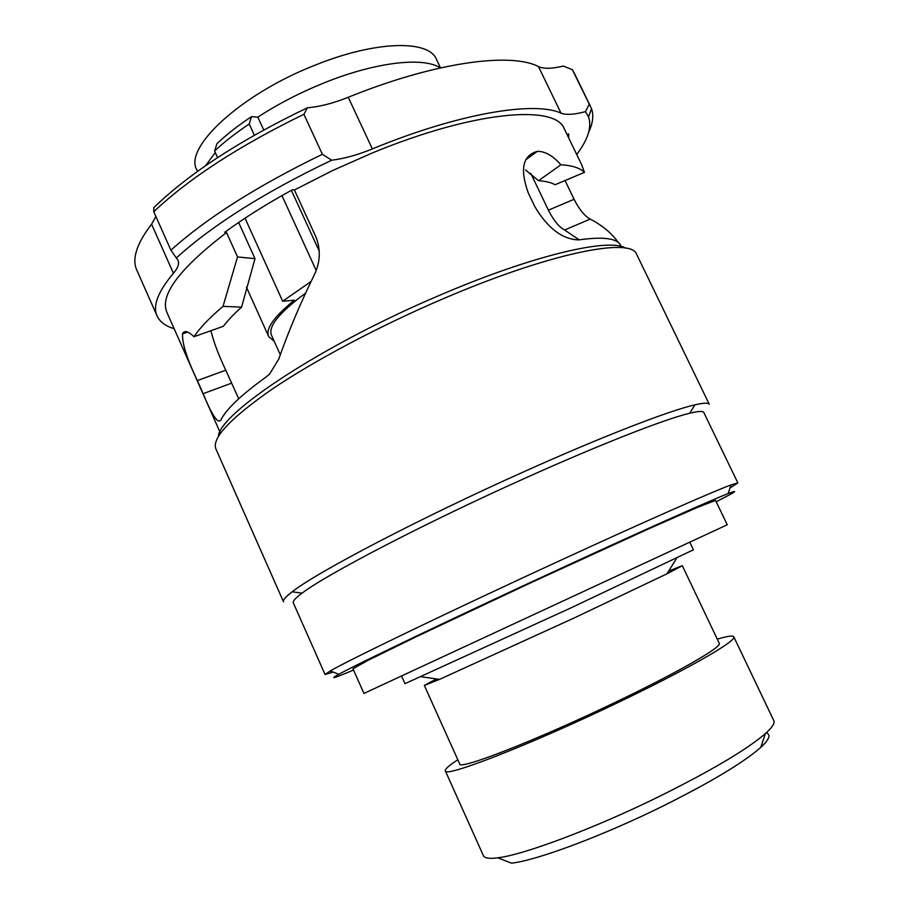 <?xml version="1.0" encoding="UTF-8"?>
<svg xmlns="http://www.w3.org/2000/svg" width="909" height="909" viewBox="0 0 909 909"><rect width="100%" height="100%" fill="white"/><g stroke="black" fill="none" stroke-linecap="round" stroke-linejoin="round"><path stroke-width="1.36" d="M766.242 732.824C771.196 734.586 769.355 739.46 760.719 747.437C743.38 762.674 710.508 782.354 662.093 806.488C601.667 836.314 536.219 860.55 511.449 863.152L497.768 857.812C523.777 854.835 594.156 828.519 659.366 796.409C711.599 770.446 746.948 749.505 765.412 733.574C772.105 727.575 774.923 723.314 773.866 720.78L733.813 636.857C733.018 635.3 727.518 636.084 717.292 639.175M440.388 67.914C423.526 56.722 375.94 61.914 324.297 82.81C300.243 92.513 278.086 103.956 257.849 117.136L251.452 116.67L249.236 123.988C235.67 133.055 224.114 142.065 214.581 151.008L216.944 143.679C226.341 134.725 237.84 125.726 251.452 116.67M319.229 251.123L291.391 190.345M263.724 129.964L257.849 117.136M197.571 171.358L196.992 170.051C182.97 148.247 240.646 94.059 315.48 65.016C375.712 40.666 428.321 39.746 436.275 58.983L440.513 67.891M401.619 676.148L404.994 683.67L571.67 607.542L693.419 549.786L689.874 542.343M436.445 678.932L424.333 685.443L439.547 679.375L573.568 618.245L666.967 573.806L682.318 565.693L668.66 571.091M424.344 685.466L459.681 763.878C458.056 770.662 534.265 741.221 613.155 703.361C677.08 672.91 722.303 646.856 719.28 643.367L682.318 565.693M457.829 759.776C449.126 765.412 444.944 769.082 445.285 770.787C443.308 778.377 527.947 745.755 616.097 703.441C687.363 669.479 737.21 640.675 733.813 636.857M274.2 341.25L268.734 336.625C265.223 329.024 273.768 316.877 294.368 300.197L282.665 301.231L245.032 218.183M217.581 157.609L214.581 151.008M282.665 301.231L311.083 281.483M316.207 270.496L281.972 195.594M254.361 135.191L249.236 123.988M445.353 770.934L483.383 855.619C484.349 858.187 489.144 858.925 497.768 857.812M280.29 354.749L271.575 335.444C267.769 326.763 279.12 312.651 305.617 293.096M215.263 152.507L205.707 165.608M153.757 211.695C189.231 178.255 239.272 145.781 303.89 114.273L307.401 107.785C240.567 139.884 189.379 173.165 153.837 207.616L153.757 211.695L170.915 250.18L176.301 257.986C212.695 224.943 264.474 192.344 331.649 160.2C343.807 158.768 357.373 155.007 372.349 148.917L372.679 148.781C458.863 113.25 534.549 100.831 561.012 113.159C566.068 115.113 574.215 114.614 585.453 111.648L588.566 116.931C591.964 127.033 588.021 139.554 576.715 154.485M588.566 116.931L591.498 108.682L572.386 69.709L563.307 66.062C552.002 68.8 543.73 68.982 538.503 66.63C511.006 51.995 434.604 62.21 348.59 97.149L348.261 97.274C333.308 103.262 319.695 106.762 307.401 107.785M218.365 436.502C219.092 413.504 322.206 344.886 439.922 295.175C533.344 255.043 609.53 237.59 625.597 248.146M636.811 254.69L636.55 254.145C630.903 236.988 549.502 253.009 442.74 298.947C378.78 326.32 313.935 360.816 271.757 389.416C229.716 418.765 211.161 438.74 216.069 449.319L283.449 601.667M325.047 674.467L293.346 602.917C292.437 601.428 295.345 598.179 302.083 593.157C325.922 574.704 424.605 523.232 524.732 478.35C600.701 444.115 665.127 419.049 689.67 413.243C698.192 411.186 702.884 410.913 703.759 412.413L703.861 412.618M283.551 601.906C282.585 600.315 285.471 596.94 292.198 591.793C316.287 572.579 418.947 518.709 523.448 471.941C602.724 436.275 669.728 410.47 694.965 404.835C703.577 402.857 708.35 402.676 709.281 404.289L636.55 254.145M565.046 180.527L574.079 199.298C579.26 209.479 584.635 216.069 590.202 219.092C602.292 225.364 611.723 233.238 618.518 242.703M621.188 246.487L620.336 244.805C616.472 238.294 603.019 236.613 579.965 239.737L578.215 239.896C562.035 239.09 547.593 228.057 534.912 206.786L528.209 192.753C519.732 168.994 522.789 155.212 537.367 151.383C545.002 151.212 552.854 155.666 560.921 164.756C572.363 165.495 580.215 168.029 584.487 172.346L581.465 164.324M294.402 189.981L315.503 236.01C320.866 248.782 320.513 261.644 314.446 274.563C300.322 303.356 288.426 331.546 278.733 359.146L269.564 374.099L266.257 376.871C241.124 394.995 225.977 409.425 220.785 420.163C217.762 423.901 211.888 415.072 203.15 393.677L197.355 380.587C186.959 358.816 182.027 343.25 182.561 333.864C184.175 330.115 187.97 331.058 193.969 336.716C199.9 327.854 209.581 317.741 223.012 306.367L237.533 256.94L226.534 232.568L224.671 232.34C244.214 218.001 266.871 203.775 292.641 189.651L294.402 189.981L332.796 170.449L372.52 152.882C473.634 111.046 554.899 104.33 564.137 128.487L564.512 129.26M219.955 432.048L167.097 312.787C159.223 295.675 179.039 268.939 226.534 232.568M210.945 330.706C213.49 341.5 218.421 354.669 225.75 370.19L238.715 398.756M238.624 222.478L254.997 258.656L241.589 307.128C233.783 314.094 227.704 320.479 223.375 326.286L193.969 336.716M353.51 670.024C333.648 678.455 328.763 679.887 338.841 674.285C357.101 664.059 460.068 614.802 564.625 566.648C645.447 529.379 710.44 500.439 728.075 493.61C739.778 489.11 735.801 491.826 716.167 501.723M333.183 672.069L325.07 674.523L330.274 670.933C348.442 660.218 454.455 609.098 562.535 559.421C646.049 520.971 713.031 491.496 731.018 484.906L737.858 482.918L729.961 488.019M170.915 250.18C207.002 217.762 257.497 185.8 322.388 154.291L303.89 114.273M331.649 160.2L322.388 154.291M572.386 69.709L574.272 73.05M591.498 108.682C593.827 115.352 592.895 123.169 588.702 132.135M589.202 104.274L585.453 111.648M579.203 239.828L564.58 230C559.012 227.023 553.615 220.41 548.4 210.161L530.788 173.38M584.487 172.346L555.058 184.732C551.206 182.527 545.684 181.186 538.492 180.709L525.572 170.006M155.882 216.49L151.587 224.193C136.43 243.919 131.578 259.383 137.032 270.621L156.905 315.548M174.142 328.683C165.722 326.183 160.109 322.093 157.291 316.412C152.348 306.344 157.723 291.959 173.437 273.268C177.982 267.973 179.482 263.587 177.937 260.11L176.301 257.986M567.08 134.555L568.727 133.873L568.625 137.759M560.921 164.756L538.492 180.709M254.997 258.656L237.533 256.94M241.589 307.128L223.012 306.367M715.553 500.45L698.203 507.074L648.571 528.902L531.606 582.396L415.868 636.914L368.1 660.309L352.953 668.763L363.93 693.419L727.257 524.766L715.576 500.495M372.349 148.917L348.261 97.274M548.4 210.161L574.079 199.298M590.202 219.092L564.58 230M225.75 370.19L197.355 380.587M231.534 383.178L203.15 393.677M561.012 113.159L538.503 66.63M173.437 273.268L151.587 224.193M760.719 747.437L765.412 733.574M666.967 573.806L676.705 558.126M439.547 679.375L421.162 676.75M268.734 336.625L246.43 287.142M689.67 413.243L694.965 404.835M582.067 165.563L564.137 128.487M728.075 493.61L731.018 484.906M737.858 482.918L703.759 412.413M590.509 106.444L573.784 72.072M338.841 674.285L330.274 670.933M302.083 593.157L292.198 591.793M525.732 159.836L537.321 151.383M187.629 332.069L182.561 333.864"/></g></svg>
